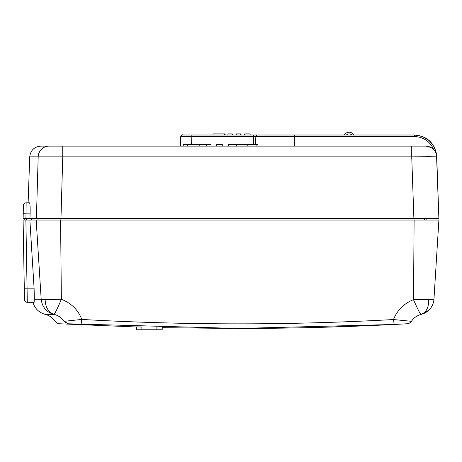 <?xml version="1.0" encoding="UTF-8"?>
<svg xmlns="http://www.w3.org/2000/svg" width="462" height="462" viewBox="0 0 462 462"><rect width="100%" height="100%" fill="white"/><g stroke="black" fill="none" stroke-linecap="round" stroke-linejoin="round"><path stroke-width="0.69" d="M351.836 135.002A3.892 3.892 0 0 0 346.39 135.002M344.3 135.002A5.561 5.561 0 0 1 353.927 135.002M224.544 135.002L224.555 133.893L213.005 133.893L212.982 135.002L190.754 135.002M224.555 133.893L225.121 133.893L225.138 135.002L227.939 135.002L227.957 133.893L232.346 133.893L232.363 135.002L236.273 135.002L236.296 133.893L240.685 133.893L240.702 135.002L244.612 135.002L244.635 133.893L250.133 133.893L250.15 135.002L254.724 135.002M438.403 218.382L431.629 218.382M438.883 218.382L436.734 156.849L429.412 156.687L411.734 156.849L413.883 218.382L438.883 218.382L436.486 153.927L433.962 146.483L429.002 140.384L422.233 136.394L414.501 135.002L422.522 136.498L429.464 140.789M413.883 218.382L60.972 218.382L413.958 218.382L413.94 220.051L60.92 220.051L60.92 218.382M36.411 218.382L60.972 218.382L62.751 156.849L38.179 156.849L36.411 218.382L23.14 218.382L23.233 213.305L26.011 213.161L26.143 202.818L29.522 202.818C30.018 203.395 30.221 206.843 30.117 213.161L29.966 218.382M42.337 218.382L38.005 218.382L38.005 220.051L55.688 220.051M36.665 209.488L36.862 202.703M37.428 183.039L38.179 156.849L29.724 156.849L28.118 202.818L29.522 202.818M23.262 211.706L23.366 205.63M23.366 205.55A2.778 2.778 -13 0 1 26.143 202.818A2.778 2.778 0 0 0 23.366 205.55L23.233 213.305M23.296 209.488L23.256 211.983L23.296 209.488M23.21 214.657L23.14 218.382M426.149 220.051L426.091 218.382L426.01 220.051M24.781 218.382L24.781 220.051L31.537 220.051M33.634 220.051L38.005 220.051M31.433 220.051L31.433 218.382M182.409 135.002A1.669 1.669 0 0 0 180.74 136.613A1.669 1.669 0 0 1 182.409 135.002L257.253 135.002M433.5 149.388A11.117 11.117 0 0 0 431.242 147.644L433.564 149.451A20.571 20.559 180 0 0 414.501 136.613L414.501 135.002L257.49 135.002A1.669 1.663 90 0 0 255.827 136.613L191.851 136.613L191.851 135.002L182.975 135.002C182.675 134.39 181.93 134.927 180.74 136.613L191.851 136.613L191.574 144.456M256.676 135.002L256.144 135.002M185.175 135.002L182.686 135.002M267.377 135.002L255.567 135.002M257.398 135.002L253.603 135.002L253.343 144.456M255.561 144.456L255.827 136.613L294.363 136.613L294.363 146.119L425.623 146.119L427.142 146.223L431.525 147.817C434.759 149.965 436.492 152.974 436.734 156.849A11.117 11.117 0 0 0 425.623 146.119L40.829 146.119C34.257 146.725 30.556 150.3 29.724 156.849M255.509 146.119L254.227 146.119M254.019 146.119L253.286 146.119M424.867 146.119L425.623 146.119A11.117 11.117 0 0 1 428.534 146.506L425.698 146.119M435.013 151.288L435.885 152.968M436.584 154.637L436.711 156.456M435.244 151.657L435.885 152.957M180.74 136.613L180.411 146.119L62.751 146.119L62.751 156.849L411.734 156.849L411.74 146.119M188.64 146.119L187.422 146.119L187.422 144.456L199.191 144.456L199.191 146.119M183.2 146.119L183.2 144.456L183.131 146.119L180.411 146.119M53.511 146.119L62.751 146.119M63.692 146.119L58.917 146.119M435.019 151.293A11.117 11.117 0 0 1 435.88 152.945M436.463 154.764A11.117 11.117 0 0 1 436.734 156.82M247.216 146.119L247.216 144.456L228.02 144.456L228.02 146.119M236.717 146.119L236.717 144.456M228.494 146.119L228.494 144.456M257.935 146.119L257.935 144.456L250.081 144.456L250.081 146.119M256.878 146.119L256.878 144.456M247.216 144.456L250.081 144.456M195.004 146.119L195.004 144.456M183.2 144.456L187.422 144.456M211.065 146.119L211.065 144.456L210.995 146.119M210.995 144.456L206.774 144.456L206.774 146.119M206.774 144.456L199.191 144.456M216.551 146.119L216.551 144.456L222.286 144.456L222.286 146.119M24.342 291.072L23.1 220.051L24.301 288.814L23.1 220.051L438.9 220.051L437.329 245.201M435.602 272.846L433.957 299.18L428.632 299.705L413.502 299.665C403.984 303.482 397.314 310.106 393.48 319.542C289.582 325.323 185.689 325.288 81.809 319.438L64.074 321.315C51.987 321.275 51.987 321.275 64.074 321.315C61.619 317.746 58.281 315.436 54.06 314.385L53.708 314.356C42.221 314.316 42.215 314.31 53.684 314.351L54.06 314.385C48.377 312.254 45.403 307.311 45.132 299.567L41.187 299.295C42.181 307.051 46.344 312.069 53.684 314.351M438.513 220.051L438.9 220.051L433.957 299.18A16.678 16.678 -176.4 0 1 421.321 314.327A16.678 16.678 3.6 0 0 433.957 299.18L434.205 295.206M414.137 318.151L413.6 318.659M413.08 319.202L412.422 319.958M60.574 220.051L61.365 299.284C71.304 303.17 78.124 309.892 81.809 319.438L81.081 324.37L68.307 323.787C56.347 323.747 56.347 323.747 68.307 323.787L238.225 328.447M265.211 328.332L238.45 328.447L394.196 324.468L407.103 323.775A5.567 5.567 -123 0 0 411.434 321.304C413.802 317.827 416.984 315.534 420.974 314.414C426.276 312.451 428.828 307.548 428.632 299.705M141.874 327.073C134.754 326.848 134.644 326.83 141.545 327.027L141.874 327.038L141.874 329.776L162.197 329.776L162.237 327.593M424.399 218.382L424.457 220.051L424.399 218.382M24.301 288.814L24.486 299.584A2.778 2.778 0 0 0 27.27 302.315L27.079 288.854L24.301 288.814M25.878 220.051L27.079 288.854L34.124 288.854L29.874 220.051M36.169 220.051L41.187 299.295L34.315 299.203L34.119 302.315C32.583 302.315 32.583 302.315 34.119 302.315C32.583 302.315 32.583 302.315 34.119 302.315L27.27 302.315L34.119 302.315M34.124 288.854L34.315 299.203M45.386 314.322L45.109 314.322C38.872 312.549 34.823 308.547 32.969 302.321M54.06 314.385C55.065 313.363 57.502 308.327 61.365 299.284L45.132 299.567M414.114 220.051L413.502 299.665C417.527 308.835 420.022 313.75 420.974 314.414L423.256 313.721L428.961 310.071M421.101 314.385L420.98 314.414C416.938 315.569 413.756 317.862 411.428 321.298A5.567 5.567 -123 0 1 409.956 322.799A5.567 5.567 -123 0 0 411.434 321.304L393.48 319.542L394.196 324.468C343.087 327.084 291.857 328.407 240.506 328.447M394.173 324.468L325.797 327.194M400.392 324.145L397.898 324.278M340.188 326.749L376.108 325.34M136.504 326.888L136.556 329.776L141.874 329.776M25.918 218.382L26.011 213.161L30.117 213.161M26.45 218.382L26.45 220.051M294.363 135.002L294.363 136.613L414.501 136.613M427.541 141.274A20.571 20.559 180 0 0 422.025 138.04M49.099 146.119A11.117 10.926 90 0 0 38.179 156.849M68.301 323.787L64.074 321.315L65.962 323.1M24.486 299.584A2.778 2.778 0 0 0 27.27 302.315M156.878 329.776L156.878 327.448M414.506 135.002C426.49 135.909 433.812 142.221 436.486 153.927M256.855 135.002L257.143 135.002M433.957 299.18L435.504 274.341M435.025 282.08L434.586 289.062M414.674 317.683L413.744 318.52M408.529 323.51L409.13 323.273M409.869 322.863L410.429 322.436M411.059 321.795L411.423 321.309M54.995 321.292L56.866 323.036L59.321 323.758L136.509 326.998M162.231 327.668L233.195 328.447M54.99 321.286C52.564 317.729 49.272 315.413 45.109 314.322M421.927 314.166L422.222 314.079M422.551 313.969L427.246 311.532L430.763 307.992M411.428 321.298C411.596 321.904 407.854 324.162 407.513 323.741L394.196 324.468"/></g></svg>
